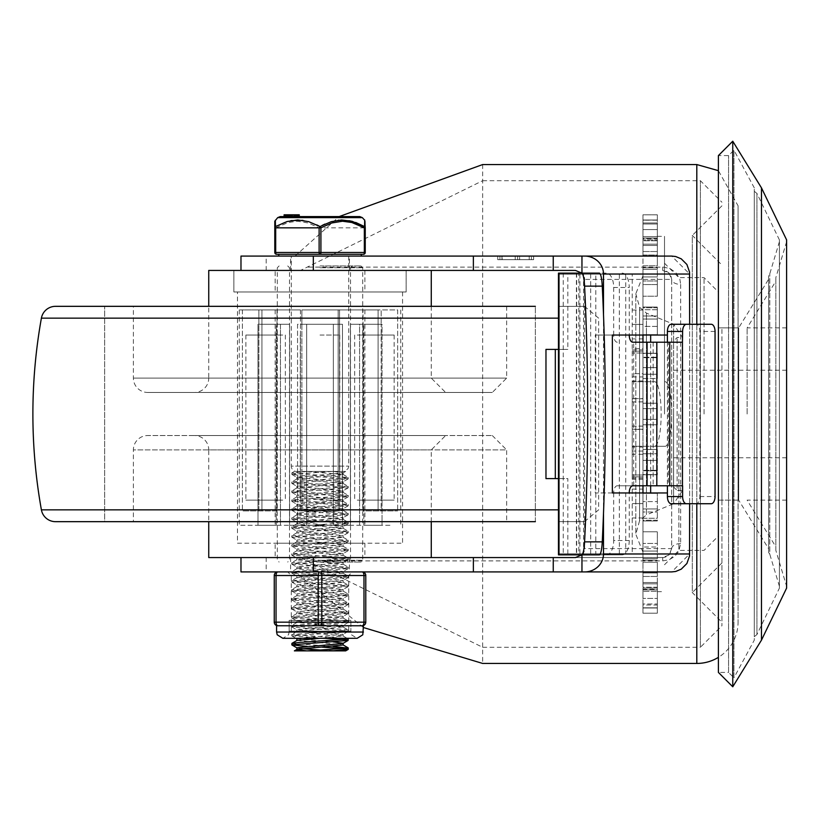 <?xml version="1.0" encoding="UTF-8"?>
<svg xmlns="http://www.w3.org/2000/svg" width="828" height="828" viewBox="0 0 828 828"><rect width="100%" height="100%" fill="white"/><g stroke="black" fill="none" stroke-linecap="round" stroke-linejoin="round"><path stroke-width="0.62" stroke-dasharray="4.14 3.1" d="M761.481 187.884L761.481 640.116M786.6 586.276L786.6 241.724L786.6 586.276L775.836 550.382L775.836 277.618L775.836 550.382M732.759 141.226L732.759 686.774M754.298 187.884L733.95 150.189L728.557 155.581L718.404 155.581L718.404 672.419L728.557 672.419L728.557 155.581L728.557 672.419L733.95 677.811L733.95 150.189L733.95 677.811L754.298 640.116L754.298 187.884L754.298 640.116M747.115 414L747.115 327.857L747.115 414M786.6 414L786.6 500.143L786.6 414M673.547 414L673.547 486.905L673.547 414M768.653 548.829L768.653 279.171L768.653 548.829L738.69 500.143L738.69 327.857L738.69 500.143L718.404 500.143L718.404 327.857L718.404 500.143M779.417 588.066L779.417 239.934L779.417 588.066L756.937 634.548L756.937 193.452L756.937 634.548L754.298 636.701L754.298 191.299L754.298 636.701M779.417 414L779.417 241.672L779.417 414M779.417 586.327L769.792 554.253L769.792 273.747L769.792 554.253L768.653 552.483L768.653 275.517L768.653 552.483M642.973 414L642.973 275.817L642.973 414M642.973 552.183L635.8 534.236L639.589 520.708L639.589 307.291L639.589 520.708L646.43 514.881L646.43 414L646.43 514.881L673.588 503.786L673.588 414L673.588 503.786L682.52 490.497L682.52 337.503L682.52 490.497L677.128 490.497L677.128 337.503L677.128 490.497L673.547 486.905M718.404 414L718.404 536.026L718.404 414M664.511 414L664.511 236.342L664.511 414M642.973 220.186L642.973 214.804L657.339 214.804L657.339 220.186L657.339 214.804L642.973 214.804L642.973 239.923L642.973 236.663L657.339 236.663L642.973 236.663L642.973 220.186L657.339 220.01L657.339 236.663L657.339 220.186L642.973 220.196M657.339 224.005L657.339 239.923L642.973 239.923L657.339 239.923L657.339 245.492L657.339 224.005L642.973 224.005L642.973 239.923L642.973 224.005L657.339 224.005M642.973 251.536L642.973 280.992L642.973 265.809L657.339 265.809L657.339 255.045L642.973 255.045L642.973 245.492L642.973 255.045L657.339 255.045L657.339 265.809L642.973 265.809L642.973 251.536L657.339 251.536L657.339 244.188L657.339 265.809L657.339 251.536L642.973 251.536M642.973 238.795L642.973 244.188L642.973 238.795L657.339 238.795L657.339 238.081L657.339 244.188L657.339 238.795L642.973 238.795M657.339 240.772L657.339 255.045L657.339 240.772L642.973 240.772L642.973 255.045L642.973 240.772L657.339 240.772M642.973 284.563L642.973 316.006L642.973 296.217L657.339 296.217L657.339 280.992L642.973 280.992L657.339 280.992L657.339 296.217L642.973 296.217L642.973 284.563L657.339 284.563L657.339 276.956L657.339 296.217L657.339 284.563L642.973 284.563M642.973 269.338L642.973 280.992L642.973 269.338L657.339 269.338L657.339 267.765L657.339 280.992L657.339 269.338L657.339 276.956L657.339 269.338L642.973 269.338M642.973 326.418L642.973 357.706L642.973 334.657L657.339 334.657L657.339 316.006L642.973 316.006L657.339 316.006L657.339 334.657L642.973 334.657L642.973 326.418L657.339 326.418L657.339 319.059L657.339 334.657L657.339 326.418L642.973 326.418M642.973 309.744L642.973 319.059L642.973 309.744L657.339 309.744L657.339 307.043L657.339 319.059L657.339 309.744L642.973 309.744M657.339 307.768L657.339 316.006L657.339 307.768L642.973 307.768L642.973 316.006L642.973 307.768L657.339 307.768M642.973 374.235L642.973 403.236L657.339 403.236L657.339 408.618L657.339 403.236L642.973 403.236L642.973 378.499L657.339 378.499L657.339 357.706L642.973 357.706L657.339 357.706L657.339 378.499L642.973 378.499L642.973 374.235L657.339 374.235L657.339 367.642L657.339 378.499L657.339 374.235L642.973 374.235M642.973 357.241L642.973 367.642L642.973 357.241L657.339 357.241L657.339 353.256L657.339 367.642L657.339 357.241L642.973 357.241M657.339 353.442L657.339 357.706L657.339 353.442L642.973 353.442L642.973 357.706L642.973 353.442L657.339 353.442M642.973 424.764L642.973 419.382L642.973 424.764L657.339 424.764L642.973 424.764L642.973 449.5L642.973 424.764L657.339 424.764L657.339 419.382L657.339 424.764L642.973 424.764M642.973 474.558L642.973 493.343L642.973 470.294L657.339 470.294L642.973 470.294L642.973 474.558L657.339 474.744L657.339 449.5L657.339 474.558L642.973 474.558M657.339 470.759L657.339 453.765L657.339 470.759L642.973 470.759L642.973 453.765L642.973 470.759L657.339 470.759M642.973 520.232L642.973 531.783L642.973 511.994L657.339 511.994L642.973 511.994L642.973 520.232L657.339 520.232L657.339 520.957L657.339 493.343L657.339 520.232L642.973 520.232M657.339 518.256L657.339 501.582L657.339 518.256L642.973 518.256L642.973 501.582L642.973 518.256L657.339 518.256M642.973 558.662L642.973 547.008L642.973 562.191L642.973 547.008L657.339 547.008L642.973 547.008L642.973 558.662L642.973 543.437L642.973 558.662L657.339 558.662L657.339 560.235L657.339 531.783L657.339 558.662L642.973 558.662M642.973 587.228L642.973 572.955L642.973 582.508L642.973 572.955L657.339 572.955L642.973 572.955L642.973 587.228L657.339 587.228L657.339 589.919L657.339 562.191L657.339 587.228L642.973 587.228M657.339 589.205L657.339 576.464L657.339 589.205L642.973 589.205L642.973 576.464L642.973 589.205L657.339 589.205M642.973 603.995L642.973 613.196L657.339 613.196L657.339 603.995L657.339 613.196L642.973 613.196L642.973 588.077L642.973 591.337L642.973 588.077L657.339 588.077L642.973 588.077L642.973 603.995L657.339 603.995L657.339 582.508L657.339 603.995L642.973 603.995M642.973 605.02L642.973 591.337L657.339 591.337L642.973 591.337L642.973 607.814L642.973 605.02L657.339 605.02L657.339 598.416L657.339 607.804L657.339 605.02L642.973 605.02M657.339 414L657.339 424.764L657.339 403.236L642.973 403.236L657.339 403.236L657.339 414M642.973 449.5L657.339 449.5L642.973 449.5L642.973 453.765L642.973 449.5M642.973 493.343L657.339 493.343L642.973 493.343L642.973 501.582L642.973 493.343M642.973 531.783L657.339 531.783L642.973 531.783L642.973 543.437L642.973 531.783M642.973 562.191L657.339 562.191L642.973 562.191L642.973 576.464L642.973 562.191M642.973 582.508L657.339 582.508L642.973 582.508L642.973 598.416L642.973 582.508M642.973 245.492L657.339 245.492L642.973 245.492L642.973 229.584L642.973 245.492M657.339 245.492L657.339 229.584L657.339 245.492M657.339 419.382L657.339 408.618L657.339 419.382L642.973 419.382L642.973 408.618L642.973 419.382L657.339 419.382M657.339 453.765L657.339 449.5L657.339 453.765L642.973 453.765L657.339 453.765M657.339 501.582L657.339 493.343L657.339 501.582L642.973 501.582L657.339 501.582M657.339 543.437L657.339 531.783L657.339 543.437L642.973 543.437L657.339 543.437M657.339 576.464L657.339 562.191L657.339 576.464L642.973 576.464L657.339 576.464M657.339 598.416L657.339 582.508L657.339 598.416L642.973 598.416L657.339 598.416M657.339 591.337L657.339 607.814L657.339 591.337M320.012 256.08L278.736 256.08L320.012 256.08M320.012 270.435L349.447 270.435L320.012 270.435M313.326 270.435L240.979 270.435L300.502 270.435L482.662 180.711L482.652 647.289L300.502 557.565L662.721 557.565L669.065 554.936L671.694 548.591L669.738 554.191L666.612 556.675L663.725 557.513L575.439 557.565M721.923 414L721.923 625.761L721.923 414M721.923 500.143L721.923 327.857L721.923 500.143L738.121 500.143L738.121 327.857L738.079 622.18L738.079 205.82L738.079 622.18A41.276 41.276 0 0 1 718.404 657.339M622.087 273.126A14.355 7.162 -90 0 1 629.239 287.482L613.683 287.482A14.355 7.162 90 0 0 606.531 273.126L581.96 273.126A9.429 8.973 0 0 1 584.63 279.409L584.63 548.591L671.694 548.591L671.694 279.409L669.065 273.064L662.721 270.435L666.612 271.325L669.065 273.064L670.804 275.517L671.694 279.409A8.973 4.989 180 0 0 680.668 284.397L680.668 543.603L678.722 551.417L674.737 556.437L669.014 559.79L662.721 560.887L308.213 560.887M308.213 267.113L663.839 267.144L670.266 268.717L676 272.764L679.902 279.409L680.668 284.397M482.652 647.289L700.385 647.289L700.385 180.711L700.385 647.289L721.923 625.761M682.614 342.223L667.409 342.223L668.351 342.223L668.351 485.777L617.264 485.777A7.183 3.581 -90 0 0 613.683 492.96L629.239 492.96L629.239 540.518A14.355 7.162 -90 0 1 622.087 554.874L581.96 554.843A9.429 8.973 -0 0 0 584.63 548.591M575.439 270.435L300.502 270.435M680.668 543.603A8.973 4.989 0 0 0 671.694 548.591L671.694 279.409L584.63 279.409M240.979 270.435L240.979 256.08L671.694 256.08L689.641 274.027L689.641 553.973L671.694 571.92L240.979 571.92L240.979 557.565L313.326 557.565M295.068 256.08L339.118 216.594M482.662 164.555L482.652 663.445M300.502 557.565L240.979 557.565M363.44 627.531L295.068 571.92M320.012 571.92L277.846 571.92A3.591 1.791 -90 0 0 276.045 575.512L276.045 622.17A3.591 1.791 -90 0 0 277.846 625.761L289.945 625.761L277.846 625.761A3.591 3.591 0 0 1 274.254 622.17L274.254 575.512A3.591 3.591 0 0 1 277.846 571.92L320.012 571.92A3.591 1.791 -90 0 1 321.813 575.512L321.813 622.17A3.591 1.791 -90 0 1 320.012 625.761L362.188 625.761A3.591 1.791 90 0 0 363.978 622.17L363.978 575.512A3.591 1.791 90 0 0 362.188 571.92L320.012 571.92L362.188 571.92A3.591 3.591 0 0 1 365.779 575.512L318.221 575.512A3.591 1.791 90 0 1 320.012 571.92L352.314 571.92L320.012 571.92M320.012 557.565L349.447 557.565L320.012 557.565M603.498 314.64L603.498 513.36M689.641 324.276L689.641 503.724M667.409 335.04L667.409 492.96M553.249 557.565L553.249 571.92M531.41 256.08L501.923 256.08L501.985 259.671L497.731 259.671L533.615 259.671L501.923 259.671L501.923 256.08L533.615 256.08L497.731 256.08L533.615 256.08L497.731 256.08L531.41 256.08L531.41 259.671L533.615 259.671L497.731 259.671L531.41 259.671L531.41 256.08L531.41 259.671M519.632 259.671L529.195 259.671L519.632 259.671L519.632 256.08L529.195 256.08L519.632 256.08L519.632 259.671M502.151 259.671L515.213 259.671L502.151 259.671L502.151 256.08L515.213 256.08L502.151 256.08L502.151 259.671M612.358 335.04L595.291 335.04L595.291 492.96L667.72 492.96M612.358 492.96L595.291 492.96M650.653 485.777L650.653 342.223M667.72 335.04L595.291 335.04M553.249 256.08L553.249 270.435M497.731 256.08L497.731 259.671M533.615 256.08L533.615 259.671L533.615 256.08M515.213 256.08L515.213 259.671L515.213 256.08M529.195 256.08L529.195 259.671L529.195 256.08M517.676 256.08L517.676 259.671M558.476 273.126L606.531 273.126M622.087 554.874L558.476 554.874M599.265 554.874L576.423 554.874L578.803 554.874L578.803 273.126L576.423 273.126L599.265 273.126M711.242 503.724L696.037 503.724A7.183 3.819 90 0 0 699.857 496.552L699.857 331.448A7.183 3.819 90 0 0 696.037 324.276L711.242 324.276M632.82 342.223L668.351 342.223M606.531 554.874A14.355 7.162 90 0 0 613.683 540.518L629.239 540.518M617.264 485.777L632.82 485.777M617.264 342.223A7.183 3.581 -90 0 1 613.683 335.04L629.239 335.04L629.239 287.482M668.351 485.777L682.614 485.777M613.683 287.482L613.683 335.04M613.683 492.96L613.683 540.518M671.229 324.276L696.037 324.276M696.037 503.724L671.229 503.724M567.832 553.839L567.832 478.605L558.476 478.605L558.496 553.839L595.798 553.839L595.798 274.161L558.496 274.161L558.496 349.395L567.832 349.395L567.832 274.161M595.798 553.839L625.74 553.839L625.74 274.161L595.798 274.161M632.209 447.027L642.973 447.027L642.973 553.839L632.209 553.839L632.209 503.59L642.973 503.59L632.209 503.59L632.209 274.161L632.209 553.839L558.496 553.839M632.209 334.926L642.973 334.926L642.973 338.9L632.209 338.9M632.209 349.892L642.973 349.892L642.973 353.007L632.209 352.976L642.973 353.007L642.973 348.764L632.209 348.764M632.209 376.947L642.973 376.947L642.973 401.89L642.973 398.579L632.209 398.579M632.209 426.141L642.973 426.141L642.973 429.235L632.209 429.235M642.973 334.926L642.973 324.41L632.209 324.41L642.973 324.41L642.973 274.161L625.74 274.161M665.132 381.698A32.302 6.552 -90 0 1 671.694 414A32.302 6.552 -90 0 1 665.132 446.302L654.596 446.302A32.302 6.552 90 0 0 661.148 414A32.302 6.552 90 0 0 654.596 381.698L632.209 381.698L632.209 446.302L665.132 446.302M654.596 446.302L632.437 446.302M642.973 446.302L642.973 351.186L642.973 446.302M632.209 381.698L632.209 476.814L642.973 476.814L632.209 476.814L632.209 381.698M632.437 381.698L654.596 381.698M632.209 351.186L642.973 351.186L632.209 351.186M642.973 426.141L642.973 429.421L632.209 429.421M642.973 376.947L642.973 373.676L632.209 373.676M642.973 349.892L642.973 338.9M642.973 479.236L632.209 479.236M545.973 349.395L567.832 349.395M545.973 478.605L567.832 478.605M558.496 274.161L642.973 274.161L642.973 335.04M583.543 553.839L583.543 274.161M642.973 492.96L642.973 553.839L625.74 553.839M642.973 342.223L642.973 485.777M619.334 553.839L619.334 274.161M642.973 373.676L642.973 348.764M642.973 454.324L632.209 454.324M642.973 447.027L642.973 429.235M642.973 429.421L642.973 398.579M237.47 543.209L402.563 543.209L237.47 543.209L237.47 291.974L402.563 291.974L237.47 291.974M233.879 291.974L406.155 291.974L233.879 291.974L233.879 270.435L406.155 270.435L233.879 270.435L406.155 270.435L233.879 270.435L233.879 291.974L406.155 291.974L233.879 291.974M208.749 270.435L431.274 270.435M194.394 392.462L445.63 392.462L194.394 392.462A14.355 14.355 0 0 0 208.749 378.106L431.274 378.106L208.749 378.106L208.749 306.329M147.736 392.462L492.287 392.462L147.736 392.462A14.355 14.355 0 0 1 133.38 378.106L133.38 306.329L506.653 306.329L133.38 306.329M535.364 521.671L104.67 521.671L104.67 306.329L535.364 306.329L535.364 521.671L104.67 521.671L535.364 521.671L104.67 521.671L104.67 306.329L535.364 306.329L535.364 521.671L55.528 521.671M492.287 435.538L506.653 449.894L133.38 449.894L133.38 521.671L506.653 521.671L506.653 449.894L133.38 449.894A14.355 14.355 0 0 1 147.736 435.538L492.287 435.538L147.736 435.538M194.394 435.538L445.63 435.538L194.394 435.538A14.355 14.355 0 0 1 208.749 449.894L431.274 449.894L208.749 449.894L208.749 521.671M208.749 557.565L431.274 557.565M275.155 557.565L364.879 557.565L275.155 557.565L275.155 543.209L364.879 543.209L275.155 543.209M333.353 324.276L306.681 324.276L342.481 324.276L333.353 324.276L333.353 525.262L350.441 525.262L350.441 324.276L363.782 324.276L350.441 324.276L359.58 324.276L359.58 525.262L359.58 324.276L363.026 324.276L363.026 510.907L397.647 510.907L363.026 510.907L363.026 324.276L381.159 324.276L381.159 510.907L397.647 510.907L381.159 510.907L381.159 324.276L382.039 324.276L363.782 324.276L382.039 324.276L382.039 525.262L382.039 324.276L350.441 324.276L350.441 525.262L333.353 525.262L333.353 324.276M363.782 525.262L363.782 324.276L363.782 525.262L382.039 525.262L363.782 525.262M306.681 525.262L306.681 324.276L297.552 324.276L297.552 525.262L297.552 324.276L338.155 324.276L301.878 324.276L301.878 309.92L338.155 309.92L338.155 324.276L338.155 309.92L301.878 309.92L301.878 510.907L338.155 510.907L300.471 510.907L339.563 510.907L300.471 510.907L301.878 510.907L301.878 324.276L306.681 324.276L306.681 525.262L289.583 525.262L289.583 324.276L276.252 324.276L289.583 324.276L280.454 324.276L280.454 525.262L280.454 324.276L277.007 324.276L277.007 510.907L242.387 510.907L277.007 510.907L277.007 324.276L289.583 324.276L289.583 525.262L306.681 525.262M276.252 525.262L276.252 324.276L257.984 324.276L257.984 525.262L257.984 324.276L258.864 324.276L258.864 510.907L242.387 510.907L258.864 510.907L258.864 324.276L257.984 324.276L276.252 324.276L276.252 525.262L257.984 525.262L276.252 525.262M320.012 309.92L364.879 309.92L320.012 309.92M389.947 525.262L239.261 525.262L389.947 525.262M397.647 309.92L397.647 510.907L397.647 309.92L363.026 309.92L363.026 324.276L363.026 309.92L378.096 309.92L378.096 510.907L378.096 309.92L339.563 309.92L339.563 510.907L338.155 510.907L339.563 510.907L339.563 309.92L381.159 309.92L381.159 324.276L381.159 309.92L397.647 309.92M300.471 309.92L300.471 510.907L300.471 309.92L261.927 309.92L261.927 510.907L261.927 309.92L300.471 309.92M242.387 309.92L242.387 510.907L242.387 309.92L239.261 309.92L258.864 309.92L258.864 324.276L277.007 324.276L258.864 324.276L258.864 309.92L242.387 309.92M342.481 525.262L342.481 324.276L338.155 324.276L338.155 510.907L338.155 324.276L342.481 324.276L342.481 525.262L297.552 525.262L342.481 525.262M339.563 309.92L338.155 309.92L339.563 309.92M261.927 309.92L277.007 309.92L258.864 309.92L277.007 309.92L277.007 324.276L277.007 309.92L261.927 309.92M320.012 500.143L339.759 500.143L320.012 500.143M320.012 335.04L339.759 335.04L320.012 335.04M357.313 500.143L394.149 500.143L357.313 500.143M357.313 335.04L394.149 335.04L357.313 335.04M282.721 500.143L245.885 500.143L282.721 500.143M282.721 335.04L245.885 335.04L282.721 335.04M558.476 521.671L584.496 521.671L558.476 521.671M55.528 306.329L535.364 306.329M558.476 306.329L584.496 306.329L558.476 306.329M275.155 291.974L364.879 291.974L275.155 291.974L275.155 270.435L364.879 270.435L275.155 270.435M320.012 560.256L362.726 560.256L320.012 560.256M320.012 267.744L362.726 267.744L320.012 267.744M320.012 265.954L360.936 265.954L320.012 265.954M320.012 562.046L360.936 562.046L320.012 562.046M324.7 638.316L291.829 635.842L341.56 632.354L348.122 631.464L347.087 630.936L301.402 628.079L292.036 626.661L348.298 622.377L291.756 617.895L348.226 613.403L291.829 608.922L348.205 604.43L291.787 599.948L348.277 595.456L291.735 590.975L348.257 586.483L291.808 582.001L348.205 577.509L291.818 573.028L348.246 568.546L291.746 564.054L348.288 559.573L291.777 555.081L348.215 550.599L291.829 546.107L348.226 541.626L291.766 537.134L348.277 532.611L291.756 528.16L348.236 523.679L291.829 519.187L348.205 514.705L291.798 510.214L348.277 505.732L291.735 501.25L348.267 496.759L291.798 492.277L348.205 487.785L291.818 483.304L348.246 478.812L302.355 475.603L291.849 474.444L291.787 473.016L348.236 477.497L291.818 481.979L348.205 486.471L291.798 490.952L348.267 495.444L291.735 499.926L348.267 504.418L291.798 508.899L348.205 513.391L291.818 517.873L348.236 522.364L291.746 526.846L348.267 531.276L291.766 535.82L348.215 540.311L291.829 544.793L348.215 549.274L291.777 553.766L348.288 558.248L291.746 562.74L348.246 567.221L291.818 571.713L348.205 576.195L291.808 580.687L348.267 585.168L291.735 589.66L348.174 594.018L338.031 595.404L291.787 598.634L348.091 602.981L343.61 603.954L291.829 607.607L348.122 611.975L291.756 616.581L348.195 620.948L291.766 625.544L301.175 626.755L346.994 629.601L348.226 630.036L341.757 631.029L291.829 634.517L345.048 638.316M291.746 474.33L332.597 471.422L345.659 471.422L306.577 471.422L343.144 474.558L296.91 479.039L343.113 483.531L296.9 488.013L343.165 492.494L296.848 496.986L343.165 501.468L296.9 505.96L343.113 510.441L296.91 514.933L343.144 519.415L296.859 523.907L343.185 528.388L296.869 532.88L343.123 537.362L296.921 541.854L343.123 546.335L296.879 550.827L343.185 555.309L296.848 559.8L343.154 564.282L296.91 568.764L343.113 573.255L296.9 577.737L343.165 582.229L296.848 586.71L343.175 591.202L296.89 595.684L343.113 600.176L296.921 604.657L343.134 609.149L296.859 613.631L343.061 617.978L296.993 622.449L342.999 626.931L297.055 631.412L342.978 635.914L319.836 638.316M306.546 471.422L332.566 471.422M307.467 471.422L291.756 473.016L294.375 471.422M291.787 483.304L291.787 481.979M291.787 492.277L291.787 490.952M291.787 501.25L291.787 499.926M291.787 510.214L291.787 508.899M291.787 519.187L291.787 517.873M291.787 528.16L291.787 526.846M291.787 537.134L291.787 535.82M291.787 546.107L291.787 544.793M291.787 555.081L291.787 553.766M291.787 564.054L291.787 562.74M291.787 573.028L291.787 571.713M291.787 582.001L291.787 580.687M291.787 590.975L291.787 589.66M291.787 599.948L291.787 598.634M291.787 608.922L291.787 607.607M291.787 617.895L291.787 616.581M291.787 626.868L291.787 625.544M291.787 635.842L291.787 634.517M348.205 640.323L345.328 639.671M296.89 647.755L301.206 648.635M322.03 650.125L345.659 650.88M332.566 650.88L333.456 650.88M296.921 638.781L333.053 641.876M297.014 640.406L343.051 644.898M296.879 629.808L296.879 631.578M333.446 471.422L343.061 472.933L296.848 477.27L343.009 481.896L296.91 486.243L342.978 490.89L296.9 495.216L343.04 499.864L296.848 504.19L343.04 508.816L296.89 513.163L343.113 517.645L296.91 522.137L343.144 526.618L296.859 531.11L343.185 535.592L296.869 540.084L343.123 544.565L296.921 549.057L343.123 553.539L296.879 558.031L343.185 562.512L296.848 566.994L343.154 571.486L296.91 575.967L343.113 580.459L296.9 584.941L343.154 589.433L296.848 593.914L343.175 598.406L296.89 602.887L343.113 607.379L296.921 611.861L343.134 616.353L296.859 620.834L343.185 625.326L296.859 629.808L343.134 634.3L298.059 638.316M296.879 620.834L296.879 622.604M296.879 611.861L296.879 613.631M296.879 602.887L296.879 604.657M296.879 593.914L296.879 595.684M296.879 584.941L296.879 586.71M296.879 575.967L296.879 577.737M296.879 566.994L296.879 568.764M296.879 558.031L296.879 559.8M296.879 549.057L296.879 550.827M296.879 540.084L296.879 541.854M296.879 531.11L296.879 532.88M296.879 522.137L296.879 523.907M296.879 513.163L296.879 514.933M296.879 504.19L296.879 505.96M296.879 495.216L296.879 496.986M296.879 486.243L296.879 488.013M296.879 477.27L296.879 479.039M295.793 471.422L344.241 471.422L295.793 471.422A5.382 5.382 0 0 1 291.301 466.123L348.733 466.123L291.301 466.123L291.301 256.08M291.787 643.491L333.084 646.42M348.246 649.245L345.266 648.645M322.03 647.154L306.95 646.368M365.241 221.231L365.241 227.845L319.122 227.845L308.192 222.96L297.521 221.231L288.185 222.494L275.693 227.845L275.693 252.488L319.122 252.488L319.122 227.845A1.791 0.807 119.6 0 1 320.012 226.561A1.791 0.807 -119.6 0 1 320.912 227.845L320.912 252.488L364.341 252.488L364.341 227.845A1.791 0.807 119.6 0 0 364.537 226.561L364.693 220.258M275.341 220.238L275.496 226.561A1.791 0.807 -119.6 0 0 275.693 227.845L274.792 227.845L274.792 221.231M275.496 226.561L284.335 222.442L290.98 220.59M302.976 220.351L308.782 221.676L316.772 224.874M320.012 226.561L322.092 225.454M324.959 224.067L331.241 221.676L338.259 220.196M350.027 220.786L355.678 222.432M365.241 227.845L365.241 252.488A1.791 1.791 0 0 1 363.44 254.289L276.583 254.289A1.791 0.9 90 0 1 275.693 252.488L274.792 252.488A1.791 1.791 0 0 0 276.583 254.289A1.791 1.791 0 0 1 274.792 252.488M320.012 254.289L361.287 254.289L320.012 254.289A1.791 0.9 90 0 0 320.912 252.488L319.122 252.488A1.791 0.9 -90 0 0 320.012 254.289M285.546 214.804L285.546 216.594L285.556 214.804L285.536 216.594L297.428 216.594L296.848 216.594L297.428 216.594L297.562 214.804L285.536 214.804L299.011 214.804L286.167 214.804L286.912 214.804L286.912 216.594L299.011 216.594L286.167 216.594L286.157 214.804L284.77 214.804M287.502 216.594L296.848 216.594L296.848 214.804L297.562 214.804L297.562 216.594L294.147 216.594L294.147 214.804L294.571 216.594L289.107 216.594L297.438 216.594M292.025 216.594L292.025 214.804L289.107 214.804L289.107 216.594M280.206 216.594L359.818 216.594M287.347 216.594L287.275 214.804L289.034 214.804L287.347 214.804L287.347 216.594M294.696 216.594L294.033 216.594L294.033 214.804L294.696 214.804L294.696 216.594M299.011 216.594L298.411 216.594L298.411 214.804L299.011 214.804L299.011 216.594M289.448 216.594L289.386 214.804L289.448 216.594M292.605 216.594L292.605 214.804L292.605 216.594M291.27 216.594L291.27 214.804M296.569 216.594L296.569 214.804M290.524 216.594L290.524 214.804M291.384 216.594L291.384 214.804M299.115 214.804L289.645 214.804L289.645 216.594L289.665 214.804L287.502 214.804M287.047 216.594L287.047 214.804M285.608 216.594L285.608 214.804M286.26 216.594L286.26 214.804M291.57 216.594L291.57 214.804M295.099 216.594L295.099 214.804M287.275 216.594L287.275 214.804M294.985 216.594L294.985 214.804M295.824 216.594L295.824 214.804M287.492 216.594L287.492 214.804L297.428 214.804L289.107 214.804M295.896 216.594L295.896 214.804L292.025 214.804M297.438 214.804L295.896 214.804M289.893 216.594L289.893 214.804M290.7 216.594L290.7 214.804M296.838 216.594L296.838 214.804M297.428 216.594L297.428 214.804M288.123 216.594L288.123 214.804M297.873 216.594L297.873 214.804M296.538 216.594L296.538 214.804M277.846 625.761L320.012 625.761A3.591 1.791 90 0 1 318.221 622.17L318.221 575.512L274.254 575.512A3.591 3.591 0 0 1 277.846 571.92M320.012 620.379L350.886 620.379L320.012 620.379M365.779 622.17A3.591 3.591 0 0 1 362.188 625.761A3.591 3.591 0 0 0 365.779 622.17L274.254 622.17M348.733 631.143L291.301 631.143L348.733 631.143L348.733 620.379L291.301 620.379L348.733 620.379L348.733 575.512L291.301 575.512L348.733 575.512L352.314 571.92M276.583 632.043L350.886 632.043L350.886 620.379L289.148 620.379L350.886 620.379L350.886 631.143L289.148 631.143L350.886 631.143M348.733 620.379L291.301 620.379L348.733 620.379M673.588 414L673.588 324.214L673.588 414M646.43 414L646.43 313.119L646.43 414M704.048 414L704.048 277.618L704.048 414M678.867 414L678.867 550.382L678.867 414M642.973 222.98L657.339 222.98L642.973 222.98M657.339 229.584L642.973 229.584L657.339 229.584M642.973 244.188L657.339 244.188L642.973 244.188M642.973 276.956L657.339 276.956L642.973 276.956M642.973 319.059L657.339 319.059L642.973 319.059M642.973 367.642L657.339 367.642L642.973 367.642M657.339 408.618L642.973 408.618L657.339 408.618M657.339 460.358L642.973 460.358L657.339 460.358M657.339 508.941L642.973 508.941L657.339 508.941M657.339 551.044L642.973 551.044L657.339 551.044M657.339 583.812L642.973 583.812L657.339 583.812M642.973 607.804L657.339 607.814L642.973 607.804M662.721 557.565L662.721 560.887M662.721 267.113L662.721 270.435M266.181 270.435L266.181 256.08M266.181 557.565L266.181 571.92M696.803 663.445L696.803 164.555M696.803 324.276L696.803 503.724M499.936 256.08L499.936 259.671L499.936 256.08M563.247 273.126L563.247 554.874M576.692 273.126L576.692 554.874M699.857 496.552L715.05 496.552M715.05 331.448L699.857 331.448M633.689 485.777L633.689 342.223M653.157 342.223L653.157 485.777M642.973 478.108L632.209 478.108M632.209 475.024L642.973 475.024L632.209 474.993M642.973 493.074L632.209 493.074M632.209 489.1L642.973 489.1M642.973 380.973L632.209 380.973M642.973 401.859L632.209 401.859M632.209 398.765L642.973 398.765M642.973 451.053L632.209 451.053M632.209 310.055L642.973 310.055M642.973 517.945L632.209 517.945M133.38 378.106L506.653 378.106L133.38 378.106M41.4 318.149L558.476 318.149M41.4 509.851L558.476 509.851M286.167 216.594L286.167 214.804L286.157 216.594M285.463 216.594L285.463 214.804M284.946 216.594L284.946 214.804M294.416 216.594L294.416 214.804M289.034 216.594L289.024 214.804M288.817 216.594L288.817 214.804M296.279 216.594L296.279 214.804M295.327 216.594L295.327 214.804M294.561 216.594L294.561 214.804M294.24 216.594L294.24 214.804M363.44 254.289A1.791 1.791 0 0 0 365.241 252.488L364.341 252.488A1.791 0.9 -90 0 1 363.44 254.289M362.333 217.629L277.69 217.629M289.148 631.143L289.148 620.379L289.148 632.043L288.506 634.807L282.865 638.316L357.158 638.316L351.517 634.807L350.886 632.043L320.012 632.043L363.44 632.043M786.6 327.857L747.115 327.857L775.836 281.199M786.6 500.143L747.115 500.143L775.836 546.801M786.6 241.724L775.836 277.618M786.6 370.209L673.547 370.209M786.6 457.791L673.547 457.791M718.404 327.857L738.69 327.857L768.653 279.171M779.417 239.934L756.937 193.452L754.298 191.299M779.417 241.672L769.792 273.747L768.653 275.517M642.973 275.817L635.8 293.764L635.8 534.236L635.8 293.764L639.589 307.291L646.43 313.119L673.588 324.214L682.52 337.503L677.128 337.503L673.547 341.095M664.511 263.252L678.867 277.618L704.048 277.618L718.404 291.974M664.511 564.748L678.867 550.382L704.048 550.382L718.404 536.026M642.973 220.01L657.339 220.01L642.973 220.01M642.973 238.081L657.339 238.081L642.973 238.081M642.973 267.765L657.339 267.765L642.973 267.765M642.973 307.043L657.339 307.043L642.973 307.043M642.973 353.256L657.339 353.256L642.973 353.256M642.973 474.744L657.339 474.744L642.973 474.744M642.973 520.957L657.339 520.957L642.973 520.957M642.973 560.235L657.339 560.235L642.973 560.235M642.973 589.919L657.339 589.919L642.973 589.919M642.973 607.99L657.339 607.99L642.973 607.99M657.339 591.658L664.511 591.658M657.339 236.342L664.511 236.342M349.447 270.435L349.447 256.08M290.587 270.435L290.587 256.08M482.652 180.711L700.385 180.711L721.923 202.239M721.923 327.857L738.121 327.857L738.079 205.82L718.404 170.661M721.923 205.82L692.311 235.442L692.311 592.558L721.923 622.18M721.923 562.947L692.311 592.558L692.311 235.442L721.923 265.053M290.587 557.565L290.587 571.92M349.447 557.565L349.447 571.92M576.423 273.126L576.423 554.874M590.674 274.161L590.674 553.839M642.973 401.89L632.209 401.89M642.973 426.109L632.209 426.109M579.91 274.161L579.91 553.839M402.563 291.974L402.563 543.209M406.155 270.435L406.155 291.974L406.155 270.435M431.274 306.329L431.274 378.106L445.63 392.462M506.653 306.329L506.653 378.106L492.287 392.462M431.274 521.671L431.274 449.894L445.63 435.538M364.879 543.209L364.879 557.565M275.155 309.92L275.155 525.262M364.879 309.92L364.879 525.262M239.261 309.92L239.261 525.262M400.773 309.92L400.773 525.262M300.274 335.04L300.274 500.143L300.274 335.04M339.759 335.04L339.759 500.143L339.759 335.04M354.674 335.04L354.674 500.143L354.674 335.04M394.149 335.04L394.149 500.143L394.149 335.04M245.885 335.04L245.885 500.143L245.885 335.04M285.36 335.04L285.36 500.143L285.36 335.04M584.496 521.671L598.634 509.851L598.634 318.149L584.496 306.329M364.879 270.435L364.879 291.974M279.098 265.954L277.308 267.744L277.308 560.256L279.098 562.046M360.936 265.954L362.726 267.744L362.726 560.256L360.936 562.046M287.709 265.954L289.51 267.744L289.51 560.256L287.709 562.046M352.314 265.954L350.523 267.744L350.523 560.256L352.314 562.046M348.246 477.497L348.246 478.812M348.246 486.471L348.246 487.785M348.246 495.444L348.246 496.759M348.246 504.418L348.246 505.732M348.246 513.391L348.246 514.705M348.246 522.364L348.246 523.679M348.246 531.338L348.246 532.652M348.246 540.311L348.246 541.626M348.246 549.274L348.246 550.599M348.246 558.248L348.246 559.573M348.246 567.221L348.246 568.546M348.246 576.195L348.246 577.509M348.246 585.168L348.246 586.483M348.246 594.142L348.246 595.456M348.246 603.115L348.246 604.43M348.246 612.089L348.246 613.403M348.246 621.062L348.246 622.377M348.246 630.036L348.246 631.35M343.144 634.3L343.144 636.059M343.144 625.326L343.144 627.096M343.144 616.353L343.144 618.123M343.144 607.379L343.144 609.149M343.144 598.406L343.144 600.176M343.144 589.433L343.144 591.202M343.144 580.459L343.144 582.229M343.144 571.486L343.144 573.255M343.144 562.512L343.144 564.282M343.144 553.539L343.144 555.309M343.144 544.565L343.144 546.335M343.144 535.592L343.144 537.362M343.144 526.618L343.144 528.388M343.144 517.645L343.144 519.415M343.144 508.671L343.144 510.441M343.144 499.698L343.144 501.468M343.144 490.725L343.144 492.494M343.144 481.761L343.144 483.531M342.978 635.914L347.129 638.316M342.999 626.931L348.122 629.901M297.055 631.412L291.942 634.393M343.061 617.978L348.195 620.948M296.993 622.449L291.86 625.419M342.999 609.004L348.122 611.975M296.993 613.496L291.86 616.467M342.978 600.01L348.091 602.981M297.055 604.502L291.942 607.473M343.051 591.047L348.174 594.018M297.014 595.518L291.901 598.489M343.03 582.084L348.153 585.054M296.973 586.576L291.839 589.546M342.978 573.1L348.091 576.071M297.035 577.592L291.922 580.563M343.02 564.116L348.143 567.087M297.045 568.608L291.932 571.579M343.051 555.174L348.184 558.144M296.973 559.645L291.839 562.616M342.989 546.19L348.102 549.161M297.014 550.682L291.891 553.653M342.999 537.196L348.112 540.166M297.055 541.688L291.942 544.658M343.061 528.243L348.195 531.214M296.993 532.715L291.87 535.685M343.009 519.28L348.133 522.251M296.983 523.762L291.86 526.732M342.978 510.286L348.091 513.256M297.045 514.778L291.932 517.748M343.04 501.313L348.164 504.283M297.024 505.794L291.911 508.765M343.04 492.36L348.164 495.33M296.973 496.841L291.839 499.812M342.978 483.376L348.091 486.346M297.035 487.868L291.911 490.838M343.009 474.392L348.133 477.363M297.045 478.874L291.932 481.844M343.144 472.788L343.144 474.558M291.942 635.966L296 638.316M348.122 631.464L342.999 634.434M291.87 626.972L296.993 629.942M348.195 622.49L343.061 625.461M291.86 618.019L296.983 620.99M348.122 613.548L342.999 616.518M291.942 609.056L297.055 612.027M348.091 604.554L342.978 607.524M291.901 600.062L297.024 603.032M348.174 595.57L343.051 598.54M291.839 591.099L296.973 594.059M348.153 586.617L343.03 589.588M291.922 582.136L297.035 585.106M348.091 577.644L342.978 580.614M291.932 573.152L297.045 576.122M348.143 568.65L343.02 571.63M291.849 564.168L296.973 567.139M348.184 559.697L343.061 562.657M291.891 555.215L297.004 558.186M348.102 550.734L342.989 553.704M291.942 546.242L297.055 549.212M348.112 541.74L342.989 544.71M291.87 537.248L297.004 540.218M348.184 532.766L343.061 535.737M291.849 528.295L296.983 531.265M348.133 523.813L343.009 526.784M291.932 519.322L297.045 522.302M348.091 514.83L342.978 517.8M291.911 510.338L297.024 513.308M348.164 505.846L343.04 508.816M291.839 501.364L296.973 504.335M348.164 496.893L343.04 499.864M291.911 492.412L297.024 495.382M348.091 487.92L342.978 490.89M291.932 483.428L297.045 486.398M348.133 478.926L343.009 481.896M291.849 474.444L296.983 477.414M345.659 471.422L343.061 472.933M289.179 216.594L289.179 214.804M296.952 216.594L296.952 214.804M293.971 216.594L293.971 214.804M295.41 216.594L295.41 214.804M297.594 216.594L297.594 214.804M293.578 216.594L293.578 214.804M297.583 216.594L297.583 214.804M348.733 256.08L348.733 466.123L348.091 468.658L344.241 471.422M291.301 631.143L291.301 575.512L287.709 571.92"/><path stroke-width="1.24" d="M732.759 686.774L732.759 141.226L718.404 155.581L718.404 672.419L732.759 686.774L761.481 640.116L761.481 187.884L786.6 239.882L786.6 588.118L786.6 239.882M240.979 270.435L240.979 256.08L313.326 256.08L313.326 270.435L575.439 270.435L581.96 273.157L581.96 256.08L584.63 256.08A18.868 17.947 0 0 1 603.498 274.027L603.498 314.64M313.326 256.08L581.96 256.08M553.249 256.08L553.249 270.435M553.249 571.92L553.249 557.565L575.439 557.565L581.96 554.843L581.96 571.92L240.979 571.92L240.979 557.565M584.63 256.08L671.694 256.08L675.679 256.525L681.237 258.833L686.888 264.474L689.527 272.019L689.641 324.276M473.378 571.92L473.378 557.565L313.326 557.565L313.326 571.92M339.118 216.594L482.662 164.555L696.803 164.555L696.803 324.276M696.803 503.724L696.803 663.445L482.652 663.445L363.44 627.531M689.641 503.724L689.527 555.981L686.888 563.526L681.237 569.167L675.679 571.475L671.694 571.92L581.96 571.92M603.498 513.36L603.498 553.973A18.868 17.947 -0 0 1 584.63 571.92M696.803 663.445A41.276 41.276 0 0 0 718.404 657.339M667.409 492.96L612.358 492.96L612.358 335.04L667.409 335.04M553.249 557.565L473.378 557.565M650.653 492.96L650.653 485.777M650.653 342.223L650.653 335.04M473.378 270.435L473.378 256.08M629.239 492.96A7.183 3.581 90 0 1 632.82 485.777L682.614 485.777L682.614 496.552L667.409 496.552A7.183 3.819 90 0 0 671.229 503.724L686.422 503.724A7.183 3.819 -90 0 1 682.614 496.552M682.448 485.777L682.448 342.223L632.82 342.223A7.183 3.581 90 0 1 629.239 335.04M602.256 286.136A17.947 3.105 -90 0 0 599.265 273.126L558.476 273.126L558.476 554.874L599.265 554.874A17.947 3.105 -90 0 0 602.256 541.864L584.578 541.864A464.363 80.306 -90 0 0 584.578 286.136L602.256 286.136A464.363 80.306 90 0 1 602.256 541.864M682.614 331.448A7.183 3.819 -90 0 1 686.422 324.276L671.229 324.276A7.183 3.819 90 0 0 667.409 331.448L682.614 331.448L682.448 342.223M686.422 324.276L711.242 324.276A7.183 3.819 -90 0 1 715.05 331.448L715.05 496.552A7.183 3.819 -90 0 1 711.242 503.724L686.422 503.724M581.598 273.126A17.947 3.105 90 0 1 584.578 286.136M584.578 541.864A17.947 3.105 90 0 1 581.598 554.874M581.939 273.126L578.803 273.126M578.803 554.874L581.939 554.874M667.409 342.223L667.409 331.448M667.409 496.552L667.409 485.777M555.309 349.395L545.973 349.395L545.973 478.605L555.309 478.605L555.309 349.395L558.476 349.395M558.476 478.605L555.309 478.605M642.973 335.04L642.973 342.223M642.973 485.777L642.973 492.96M431.274 306.329L431.274 270.435L208.749 270.435L208.749 306.329M535.364 306.329L55.528 306.329A14.355 14.355 0 0 0 41.4 318.149A543.748 543.748 0 0 0 41.4 509.851A14.355 14.355 0 0 0 55.528 521.671L535.364 521.671M506.653 521.671L133.38 521.671M431.274 521.671L431.274 557.565L208.749 557.565L208.749 521.671M306.95 646.368L291.901 644.95L291.901 643.377L299.291 642.424L348.205 639.009L348.091 640.458L342.978 643.428L296.89 647.755L296.879 649.431M291.787 644.805L348.091 640.458M345.328 639.671L324.7 638.316M345.048 638.316L348.205 639.009M301.206 648.635L322.03 650.125M296.848 649.525L306.577 650.88L332.566 650.88L348.246 649.245M296.879 638.781L296.879 640.489M333.053 641.876L343.113 643.263M343.144 644.981L296.973 649.38L294.375 650.88L306.577 650.88M298.059 638.316L296.921 638.781M319.836 638.316L297.014 640.406L291.901 643.377M333.084 646.42L348.143 648.127L307.447 650.88L294.375 650.88M345.266 648.645L322.03 647.154M348.174 649.421L345.659 650.88L307.467 650.88M290.98 220.59L302.976 220.351M316.772 224.874L320.012 226.561A1.791 0.807 119.6 0 0 319.122 227.845L319.122 252.488L275.693 252.488L275.693 227.845A1.791 0.807 -119.6 0 1 275.496 226.561A1.791 1.615 180 0 0 274.792 227.845A1.791 1.615 180 0 1 275.496 226.561L275.341 220.238M277.69 217.629L280.206 216.594L359.818 216.594L362.333 217.629L277.69 217.629L274.792 221.231L274.792 227.845L320.912 227.845L331.842 222.96L342.502 221.231L351.838 222.494L364.341 227.845L364.341 252.488L320.912 252.488L320.912 227.845A1.791 0.807 -119.6 0 0 320.012 226.561L308.782 221.676L297.738 219.958L287.14 221.521L275.496 226.561M355.678 222.432L364.537 226.561A1.791 0.807 119.6 0 1 364.341 227.845L365.241 227.845L364.703 219.958L364.537 226.561L351.931 221.252L341.633 219.958L331.241 221.676L320.012 226.561M322.092 225.454L324.959 224.067M338.259 220.196L350.027 220.786M274.792 252.488A1.791 1.791 0 0 0 276.583 254.289A1.791 1.791 0 0 1 274.792 252.488L274.792 227.845L274.792 252.488L275.693 252.488A1.791 0.9 90 0 0 276.583 254.289L363.44 254.289A1.791 1.791 0 0 0 365.241 252.488L365.241 227.845A1.791 1.615 180 0 0 364.537 226.561A1.791 1.615 180 0 1 365.241 227.845L365.241 227.845M364.693 220.258L362.333 217.629M299.115 216.594L299.125 214.804M284.097 214.804L284.097 216.594L284.107 214.804L287.492 214.804L287.492 216.594L284.77 216.594L285.556 216.594L285.536 214.804L284.77 214.804L285.536 214.804L284.77 214.804L284.77 216.594L284.77 214.804M298.411 214.804L299.011 214.804L298.411 214.804M287.502 216.594L287.492 214.804M287.502 214.804L298.67 214.804M289.624 216.594L289.624 214.804M362.188 625.761A3.591 3.591 0 0 0 365.779 622.17L365.779 575.512A3.591 3.591 0 0 0 362.188 571.92A3.591 1.791 90 0 1 363.978 575.512L363.978 622.17A3.591 1.791 90 0 1 362.188 625.761L320.012 625.761A3.591 1.791 -90 0 0 321.813 622.17L321.813 575.512A3.591 1.791 -90 0 0 320.012 571.92A3.591 1.791 90 0 0 318.221 575.512L318.221 622.17A3.591 1.791 90 0 0 320.012 625.761L277.846 625.761A3.591 1.791 -90 0 1 276.045 622.17L276.045 575.512A3.591 1.791 -90 0 1 277.846 571.92A3.591 3.591 0 0 0 274.254 575.512L274.254 622.17A3.591 3.591 0 0 0 277.846 625.761A3.591 3.591 0 0 1 274.254 622.17L365.779 622.17L365.779 575.512A3.591 3.591 0 0 0 362.188 571.92M603.498 274.027L689.641 274.027M689.641 553.973L603.498 553.973M669.759 342.223L669.759 485.777M559.014 554.874L559.014 273.126M656.821 485.777L656.821 342.223M647.082 342.223L647.082 485.777M558.476 318.149L41.4 318.149M558.476 509.851L41.4 509.851M288.63 216.594L288.63 214.804M292.367 216.594L292.367 214.804M296.962 216.594L296.962 214.804M365.241 252.488A1.791 1.791 0 0 1 363.44 254.289A1.791 0.9 -90 0 0 364.341 252.488L365.241 252.488M320.012 254.289A1.791 0.9 -90 0 1 319.122 252.488L320.912 252.488A1.791 0.9 90 0 1 320.012 254.289M277.846 571.92A3.591 3.591 0 0 0 274.254 575.512L365.779 575.512M363.44 632.043L276.583 632.043L277.225 634.807L282.865 638.316L357.158 638.316L362.799 634.807L363.44 625.533M761.481 640.116L786.6 588.118M732.759 141.226L761.481 187.884M696.803 164.555L718.404 170.661M343.144 643.335L343.144 645.033M343.051 644.898L348.174 647.869M347.129 638.316L348.102 638.885M291.901 644.95L297.014 647.92M296 638.316L296.879 638.833M348.246 647.982L348.246 649.297M299.26 216.594L299.26 214.804M278.736 254.289L278.736 256.08M361.287 254.289L361.287 256.08M276.583 625.533L276.583 632.043"/></g></svg>

